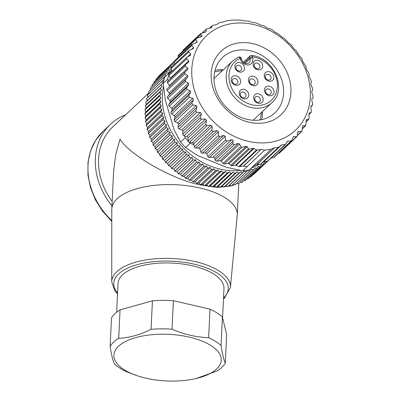<?xml version="1.0" encoding="UTF-8"?>
<svg xmlns="http://www.w3.org/2000/svg" width="401" height="401" viewBox="0 0 401 401"><rect width="100%" height="100%" fill="white"/><g stroke="black" fill="none" stroke-linecap="round" stroke-linejoin="round"><path stroke-width="0.6" d="M118.506 346.258A53.734 23.338 -177.3 0 0 137.122 375.697A53.734 23.338 -177.3 0 0 196.164 378.519A53.734 23.338 -177.3 0 0 216.64 369.02A53.734 23.338 -177.3 0 0 189.352 337.136A53.734 23.338 -177.3 0 0 118.506 346.258M137.122 375.697L126.786 371.802A59.313 25.764 2.7 0 1 114.37 363.902C112.841 360.499 111.428 354.664 110.135 346.409A59.313 25.764 2.7 0 1 113.548 342.178A59.313 25.764 2.7 0 1 118.691 338.349C129.363 337.777 140.155 334.775 151.062 329.346L152.425 300.855A59.313 25.764 2.7 0 1 173.397 300.695L172.034 329.191C184.119 334.449 196.325 337.276 208.64 337.677L210.004 309.186A59.313 25.764 2.7 0 1 222.42 317.086L221.056 345.577C222.355 353.837 223.763 359.667 225.292 363.07L226.655 334.579L222.42 317.086M225.292 363.07A59.313 25.764 2.7 0 1 221.878 367.301A59.313 25.764 2.7 0 1 216.735 371.125L196.164 378.519M222.58 317.737L223.974 288.6A53.032 23.032 -177.3 0 0 182.52 264.008A53.032 23.032 -177.3 0 0 122.566 274.835A53.032 23.032 -177.3 0 0 118.024 283.532L116.651 312.189M110.135 346.409L111.498 317.913A59.313 25.764 2.7 0 1 114.912 313.687A59.313 25.764 2.7 0 1 120.054 309.858L118.691 338.349M111.739 281.948L111.794 209.533A62.807 27.278 2.7 0 1 111.809 208.976A62.807 27.278 2.7 0 1 199.994 188.009A62.807 27.278 2.7 0 1 237.272 214.976A62.807 27.278 2.7 0 1 237.232 215.532L230.38 287.622A59.398 25.799 2.7 0 0 195.157 261.592A59.398 25.799 2.7 0 0 111.739 281.948L114.851 290.87L117.523 293.988M231.427 185.899L217.553 187.427L200.144 184.871C172.786 179.743 128.736 154.535 120.039 139.032L115.668 154.911L113.618 171.177L111.809 208.976M112.17 201.457A62.807 52.175 -133.3 0 1 112.846 126.846L148.951 92.847M125.678 114.761A66.295 55.072 46.7 0 0 110.45 124.31A66.295 55.072 46.7 0 0 111.954 205.924M171.122 68.601A66.295 55.072 46.7 0 0 167.879 74.065M163.513 86.566A66.295 55.072 46.7 0 0 240.124 170.4M240.811 171.668L225.683 185.914L227.783 186.615L242.49 172.771L240.811 171.668L238.836 173.222A68.386 56.812 -133.3 0 1 238.74 173.232L237.086 172.004L235.021 173.448A68.386 56.812 -133.3 0 1 234.921 173.448L233.302 172.094L231.156 173.417A68.386 56.812 -133.3 0 1 231.056 173.412L229.472 171.944L227.252 173.142A68.386 56.812 -133.3 0 1 227.151 173.132L225.618 171.543L223.332 172.615A68.386 56.812 -133.3 0 1 223.232 172.6L221.753 170.901L219.402 171.844A68.386 56.812 -133.3 0 1 219.302 171.823L217.888 170.019L215.487 170.831A68.386 56.812 -133.3 0 1 215.387 170.801L214.044 168.901L211.598 169.578A68.386 56.812 -133.3 0 1 211.497 169.543L210.229 167.548L207.748 168.089A68.386 56.812 -133.3 0 1 207.648 168.049L206.465 165.969L203.954 166.375A68.386 56.812 -133.3 0 1 203.858 166.33L202.766 164.164L200.234 164.435A68.386 56.812 -133.3 0 1 200.139 164.385L199.142 162.149L196.595 162.285A68.386 56.812 -133.3 0 1 196.505 162.23L195.613 159.924L193.061 159.929A68.386 56.812 -133.3 0 1 192.976 159.869L192.189 157.503L189.643 157.377A68.386 56.812 -133.3 0 1 189.558 157.307L188.886 154.896L186.35 154.641A68.386 56.812 -133.3 0 1 186.27 154.565L185.713 152.109L183.202 151.723A68.386 56.812 -133.3 0 1 183.122 151.648L182.686 149.157L180.204 148.646A68.386 56.812 -133.3 0 1 180.129 148.565L179.818 146.049L177.367 145.418A68.386 56.812 -133.3 0 1 177.302 145.337L177.117 142.796L174.716 142.049A68.386 56.812 -133.3 0 1 174.651 141.964L174.595 139.418L172.245 138.561A68.386 56.812 -133.3 0 1 172.184 138.47L172.26 135.919L169.974 134.952A68.386 56.812 -133.3 0 1 169.919 134.861L170.124 132.32L167.904 131.252A68.386 56.812 -133.3 0 1 167.859 131.157L168.199 128.631L166.054 127.468A68.386 56.812 -133.3 0 1 166.009 127.368L166.485 124.866L164.42 123.613A68.386 56.812 -133.3 0 1 164.385 123.513L164.991 121.042L163.017 119.709A68.386 56.812 -133.3 0 1 162.986 119.608L163.723 117.177L161.849 115.764A68.386 56.812 -133.3 0 1 161.819 115.663L162.691 113.282L160.911 111.799A68.386 56.812 -133.3 0 1 160.891 111.699L161.894 109.373L160.22 107.829A68.386 56.812 -133.3 0 1 160.205 107.729L161.337 105.463L159.773 103.869A68.386 56.812 -133.3 0 1 159.763 103.769L161.017 101.573L159.573 99.929A68.386 56.812 -133.3 0 1 159.568 99.834L160.946 97.719L159.618 96.034A68.386 56.812 -133.3 0 1 159.618 95.939L161.112 93.909L159.909 92.195A68.386 56.812 -133.3 0 1 159.919 92.1L161.523 90.16L160.445 88.431A68.386 56.812 -133.3 0 1 160.46 88.335L162.174 86.491L161.222 84.746A68.386 56.812 -133.3 0 1 161.247 84.656L163.067 82.917L162.245 81.167A68.386 56.812 -133.3 0 1 162.275 81.077L164.189 79.448L163.498 77.699A68.386 56.812 -133.3 0 1 163.533 77.614L165.543 76.095L164.986 74.36A68.386 56.812 -133.3 0 1 165.027 74.28L167.122 72.877L166.701 71.162A68.386 56.812 -133.3 0 1 166.746 71.087L168.921 69.809L168.631 68.125A68.386 56.812 -133.3 0 1 168.681 68.05L170.926 66.897L170.771 65.248A68.386 56.812 -133.3 0 1 170.831 65.178L173.142 64.15L173.117 62.551A68.386 56.812 -133.3 0 1 173.177 62.481L174.219 62.09M245.141 63.348L249.963 58.807L249.648 57.744A2.095 0.607 -16.5 0 1 252.319 56.716A2.095 0.802 -81.5 0 0 252.139 55.789A2.095 0.802 -81.5 0 0 251.783 55.448A2.095 2.095 0 0 0 250.039 55.995A2.095 1.739 -133.3 0 1 250.149 55.899M244.204 62.872L249.648 57.744A2.095 1.739 -133.3 0 1 250.039 55.995L243.387 62.255M241.297 58.441L241.613 59.503A2.095 0.607 163.5 0 0 240.455 59.298L240.139 58.235A2.095 0.607 -16.5 0 1 240.866 58.22A2.095 0.607 -16.5 0 1 241.297 58.441A2.095 2.095 0 0 0 238.435 57.127L232.725 60.927L213.979 78.581M241.613 59.503C243.282 63.333 245.763 64.466 249.046 62.897A4.887 4.06 46.7 0 0 249.963 58.807A2.095 0.607 -16.5 0 1 252.635 57.784L252.319 56.716A26.516 22.03 46.7 0 1 276.269 92.591A26.516 22.03 46.7 0 1 238.389 97.308A26.516 22.03 46.7 0 1 240.139 58.235A2.095 1.118 -114.2 0 0 238.69 57.072A2.095 1.118 -114.2 0 0 238.435 57.127M239.673 71.012A3.138 2.607 46.7 0 0 240.976 70.416A3.138 2.607 46.7 0 0 241.232 67.022A3.138 2.607 46.7 0 0 237.968 65.243A3.138 2.607 46.7 0 0 236.67 65.839A3.138 2.607 46.7 0 0 236.41 69.233A3.138 2.607 46.7 0 0 239.673 71.012M257.918 68.741A3.138 2.607 46.7 0 0 259.216 68.145A3.138 2.607 46.7 0 0 259.472 64.751A3.138 2.607 46.7 0 0 256.209 62.977A3.138 2.607 46.7 0 0 254.911 63.569A3.138 2.607 46.7 0 0 254.655 66.962A3.138 2.607 46.7 0 0 257.918 68.741M258.419 102.235A3.138 2.607 46.7 0 0 259.723 101.638A3.138 2.607 46.7 0 0 259.978 98.245A3.138 2.607 46.7 0 0 256.715 96.471A3.138 2.607 46.7 0 0 255.417 97.067A3.138 2.607 46.7 0 0 255.156 100.456A3.138 2.607 46.7 0 0 258.419 102.235M239.191 42.867A43.674 36.28 -133.3 0 1 289.186 78.21A43.674 36.28 -133.3 0 1 262.941 123.047A43.674 36.28 -133.3 0 1 212.946 87.704A43.674 36.28 -133.3 0 1 239.191 42.867M259.161 120.049A38.09 31.644 46.7 0 0 274.916 112.816A38.09 31.644 46.7 0 0 278.028 71.674A38.09 31.644 46.7 0 0 238.445 50.125A38.09 31.644 46.7 0 0 222.69 57.358A38.09 31.644 46.7 0 0 219.578 98.501A38.09 31.644 46.7 0 0 259.161 120.049M233.422 23.388A64.897 53.914 46.7 0 0 194.42 90.014A64.897 53.914 46.7 0 0 268.71 142.525A64.897 53.914 46.7 0 0 307.712 75.899A64.897 53.914 46.7 0 0 233.422 23.388M190.585 55.117L190.234 55.378L190.726 53.909L188.786 51.879L188.891 50.706L193.342 48.491L193.508 47.463L191.894 45.383L192.029 44.381L196.941 42.411L197.122 41.554L195.843 39.463L195.999 38.631L201.828 36.431L201.833 35.504L200.751 34.451L200.741 33.539L205.352 32.11L206.184 31.338L205.999 29.624L206.801 28.877L211.091 27.824L211.848 27.258L212.064 25.91L212.806 25.363L216.695 24.536L219.377 22.682L223.307 21.995L226.435 20.887A70.481 58.551 -133.3 0 1 229.638 20.396A70.481 58.551 -133.3 0 1 232.896 20.08L240.5 20.05L245.126 20.992L248.179 20.957L252.795 22.626L255.818 22.772L260.886 25.193L263.387 25.479L267.978 28.446L270.775 29.042L272.304 29.94L275.893 32.872L277.793 33.393L282.53 37.649L284.504 38.521L288.685 43.113L290.695 44.331L294.274 49.178L296.274 50.737L299.206 55.754L301.156 57.649L302.159 59.268L302.56 61.198L306.088 66.656L306.153 68.446L306.83 70.06L308.559 72.561L309.181 74.31L308.92 75.929L310.97 80.35L311.392 82.12L310.82 83.533L311.116 85.192L312.469 88.2L312.68 89.974L311.823 91.142L311.918 92.791L313.041 96.009L313.056 97.739L311.878 98.681M209.668 28.165L212.219 25.634L209.482 28.21M211.688 27.539L211.327 27.754M202.535 32.882L206.179 29.183L202.134 32.992M205.989 31.789L206.184 31.338L205.367 32.11M190.234 55.378L186.62 57.518L169.021 74.085A1.393 1.158 -133.3 0 0 168.741 74.566A70.481 58.551 46.7 0 0 167.753 79.067L168.245 80.726M186.981 57.253L186.555 58.867L188.811 60.802L188.51 62.35L185.262 64.706L167.628 81.308A1.393 1.158 -133.3 0 0 167.558 82.892L169.257 85.488A1.393 1.158 46.7 0 1 169.453 86.656M185.462 64.541L185.247 66.235L187.788 68.035L187.688 69.649L184.826 72.175L184.871 73.879L187.678 75.508L187.778 77.157L185.232 79.909L185.442 81.684L188.485 83.107L188.781 84.766L186.52 87.764L186.941 89.538L190.189 90.721L190.675 92.37L188.731 95.578L189.352 97.323L192.771 98.24L193.442 99.849L191.823 103.232L192.64 104.932L196.189 105.548L197.036 107.102L195.753 110.621L196.756 112.24L200.395 112.546L201.407 114.014L200.47 117.628C200.32 118.556 200.711 119.067 201.638 119.152L205.327 119.122L206.49 120.49L205.898 124.16C205.833 125.092 206.274 125.558 207.217 125.558L210.911 125.187L212.204 126.43L211.959 130.109C211.984 131.042 212.465 131.458 213.407 131.368L217.066 130.651L218.475 131.749L218.56 135.398C218.67 136.315 219.187 136.676 220.119 136.495L223.708 135.428L225.207 136.37L225.608 139.949L227.036 140.941L209.397 157.548L213.142 157.252A1.393 1.158 46.7 0 1 214.69 158.385L215.167 160.004A1.393 1.158 -133.3 0 0 216.766 161.137L219.994 160.731A1.393 1.158 46.7 0 1 221.272 161.277L223.026 163.327A1.393 1.158 -133.3 0 0 224.304 163.874L227.958 163.418A1.393 1.158 46.7 0 1 229.071 163.793L230.806 165.327A1.393 1.158 -133.3 0 0 231.918 165.708L235.392 165.272A1.393 1.158 46.7 0 1 236.044 165.367L238.926 166.535A1.393 1.158 -133.3 0 0 239.582 166.626L243.267 166.169L261.051 149.418L257.126 150.109L253.372 148.345L249.477 149.172L248.445 148.721L247.232 146.696L246.174 146.265L241.883 147.312L240.68 146.706L239.572 144.044L238.334 143.463L234.379 144.55C233.422 144.641 232.951 144.205 232.971 143.237L233.096 141.052C233.121 140.119 232.66 139.688 231.723 139.754L227.036 140.941M261.051 149.418L243.562 166.169A1.393 1.158 46.7 0 0 243.267 166.169M274.525 147.779L257.016 164.455A1.393 1.158 46.7 0 0 256.74 164.525L274.525 147.779L271.171 149.287A70.481 58.551 -133.3 0 1 267.968 149.779A70.481 58.551 -133.3 0 1 264.71 150.094L261.347 149.423M264.71 150.094L242.65 170.866A70.481 58.551 46.7 0 0 245.908 170.555A70.481 58.551 46.7 0 0 249.111 170.059L253.638 165.798L256.74 164.525M271.171 149.287L253.638 165.798M261.492 119.668A38.09 31.644 46.7 0 0 262.555 111.438M223.327 69.779A38.09 31.644 46.7 0 0 217.377 69.964A38.09 31.644 46.7 0 0 215.046 70.345M251.482 78.877A3.138 2.607 -133.3 0 1 254.745 80.651A3.138 2.607 -133.3 0 1 254.49 84.045A3.138 2.607 -133.3 0 1 253.191 84.641A3.138 2.607 -133.3 0 1 249.928 82.867A3.138 2.607 -133.3 0 1 250.184 79.473A3.138 2.607 -133.3 0 1 251.482 78.877M254.61 85.764A5.233 4.346 46.7 0 0 257.753 80.39A5.233 4.346 46.7 0 0 251.763 76.155A5.233 4.346 46.7 0 0 248.62 81.528A5.233 4.346 46.7 0 0 254.61 85.764M238.244 62.526A5.233 4.346 -133.3 0 1 244.239 66.761A5.233 4.346 -133.3 0 1 241.091 72.13A5.233 4.346 -133.3 0 1 235.101 67.899A5.233 4.346 -133.3 0 1 238.244 62.526M256.49 60.255A5.233 4.346 -133.3 0 1 262.48 64.491A5.233 4.346 -133.3 0 1 259.332 69.864A5.233 4.346 -133.3 0 1 253.342 65.629A5.233 4.346 -133.3 0 1 256.49 60.255M256.991 93.749A5.233 4.346 -133.3 0 1 262.986 97.984A5.233 4.346 -133.3 0 1 259.838 103.358A5.233 4.346 -133.3 0 1 253.848 99.122A5.233 4.346 -133.3 0 1 256.991 93.749M242.545 89.288A5.233 4.346 46.7 0 0 239.402 94.661A5.233 4.346 46.7 0 0 245.392 98.897A5.233 4.346 46.7 0 0 248.535 93.523A5.233 4.346 46.7 0 0 242.545 89.288M243.973 97.774A3.138 2.607 -133.3 0 1 240.71 95.994A3.138 2.607 -133.3 0 1 240.966 92.601A3.138 2.607 -133.3 0 1 242.264 92.009A3.138 2.607 -133.3 0 1 245.527 93.784A3.138 2.607 -133.3 0 1 245.272 97.177A3.138 2.607 -133.3 0 1 243.973 97.774M267.647 71.629A5.233 4.346 -133.3 0 1 273.637 75.864A5.233 4.346 -133.3 0 1 270.495 81.238A5.233 4.346 -133.3 0 1 264.505 77.002A5.233 4.346 -133.3 0 1 267.647 71.629M269.076 80.115A3.138 2.607 46.7 0 0 270.374 79.518A3.138 2.607 46.7 0 0 270.635 76.125A3.138 2.607 46.7 0 0 267.372 74.35A3.138 2.607 46.7 0 0 266.069 74.947A3.138 2.607 46.7 0 0 265.813 78.34A3.138 2.607 46.7 0 0 269.076 80.115M267.828 86.16A5.233 4.346 -133.3 0 1 273.818 90.39A5.233 4.346 -133.3 0 1 270.675 95.764A5.233 4.346 -133.3 0 1 264.685 91.528A5.233 4.346 -133.3 0 1 267.828 86.16M269.256 94.641A3.138 2.607 46.7 0 0 270.555 94.045A3.138 2.607 46.7 0 0 270.81 90.656A3.138 2.607 46.7 0 0 267.547 88.877A3.138 2.607 46.7 0 0 266.249 89.473A3.138 2.607 46.7 0 0 265.993 92.867A3.138 2.607 46.7 0 0 269.256 94.641M234.465 75.754A5.233 4.346 46.7 0 0 231.322 81.127A5.233 4.346 46.7 0 0 237.312 85.358A5.233 4.346 46.7 0 0 240.46 79.989A5.233 4.346 46.7 0 0 234.465 75.754M235.893 84.24A3.138 2.607 -133.3 0 1 232.63 82.461A3.138 2.607 -133.3 0 1 232.891 79.067A3.138 2.607 -133.3 0 1 234.189 78.471A3.138 2.607 -133.3 0 1 237.452 80.25A3.138 2.607 -133.3 0 1 237.197 83.644A3.138 2.607 -133.3 0 1 235.893 84.24M120.054 309.858L152.425 300.855M173.397 300.695L210.004 309.186M208.64 337.677A59.313 25.764 2.7 0 1 221.056 345.577M151.062 329.346A59.313 25.764 2.7 0 1 172.034 329.191M234.034 184.746L231.593 185.838M244.465 171.082L229.337 185.332L231.452 185.909L246.159 172.059L244.465 171.082L242.585 172.756A68.386 56.812 -133.3 0 1 242.49 172.771M229.337 185.332L242.585 172.756M232.991 184.525L235.031 184.951L249.738 171.102L248.034 170.26L246.254 172.039A68.386 56.812 -133.3 0 1 246.159 172.059M231.452 185.909A68.386 56.812 46.7 0 0 231.547 185.884L246.254 172.039M236.645 183.488L238.495 183.758L253.201 169.909L251.502 169.197L249.823 171.077A68.386 56.812 -133.3 0 1 249.738 171.102M235.031 184.951A68.386 56.812 46.7 0 0 235.116 184.926L249.823 171.077M240.209 182.189L241.838 182.325L256.545 168.48L254.851 167.904L253.287 169.874A68.386 56.812 -133.3 0 1 253.201 169.909M238.495 183.758A68.386 56.812 46.7 0 0 238.58 183.723L253.287 169.874M243.673 180.64L245.046 180.666L259.753 166.821L258.079 166.38L256.63 168.44A68.386 56.812 -133.3 0 1 256.545 168.48M241.838 182.325A68.386 56.812 46.7 0 0 241.923 182.29L256.63 168.44M247.026 178.831L248.104 178.786L262.81 164.936L261.161 164.631L259.833 166.776A68.386 56.812 -133.3 0 1 259.753 166.821M245.046 180.666A68.386 56.812 46.7 0 0 245.126 180.62L259.833 166.776M250.269 176.766L251.001 176.686L265.708 162.836L264.094 162.666L262.886 164.886A68.386 56.812 -133.3 0 1 262.81 164.936M248.104 178.786A68.386 56.812 46.7 0 0 248.179 178.731L262.886 164.886M253.402 174.435L268.409 160.53M266.429 161.408L265.778 162.781A68.386 56.812 -133.3 0 1 265.708 162.836M251.001 176.686A68.386 56.812 46.7 0 0 251.071 176.63L265.778 162.781M253.728 174.38A68.386 56.812 46.7 0 0 253.793 174.315L268.5 160.47M158.295 76.982L158.41 76.396A68.386 56.812 46.7 0 1 158.475 76.33L173.177 62.481M160.906 74.04L174.189 61.418M155.944 80.045L156.064 79.097A68.386 56.812 46.7 0 1 156.124 79.022L170.831 65.178M158.41 76.396L173.117 62.551M153.844 83.238L153.924 81.969A68.386 56.812 46.7 0 1 153.974 81.894L168.681 68.05M156.064 79.097L170.771 65.248M151.994 86.551L151.994 85.012A68.386 56.812 46.7 0 1 152.039 84.932L166.746 71.087M153.924 81.969L168.631 68.125M150.39 89.989L150.28 88.21A68.386 56.812 46.7 0 1 150.32 88.125L165.027 74.28M151.994 85.012L166.701 71.162M149.037 93.538L148.791 91.548A68.386 56.812 46.7 0 1 148.826 91.463L163.533 77.614M150.28 88.21L164.986 74.36M161.247 84.656L146.54 98.501L147.934 97.162L147.538 95.012A68.386 56.812 46.7 0 1 147.568 94.922L162.275 81.077M148.791 91.548L163.498 77.699M147.934 97.162L163.067 82.917M147.538 95.012L162.245 81.167M160.46 88.335L147.047 100.741L162.174 86.491M147.047 100.741L146.515 98.596L161.222 84.746M159.919 92.1L145.212 105.949L146.395 104.41L161.523 90.16M146.395 104.41L145.738 102.275L160.445 88.431M159.618 95.939L144.916 109.784L145.984 108.155L161.112 93.909M145.984 108.155L145.202 106.044L159.909 92.195M159.568 99.834L144.861 113.678L145.814 111.964L160.946 97.719M145.814 111.964L144.911 109.884L159.618 96.034M159.763 103.769L145.057 117.613L145.889 115.824L161.017 101.573M145.889 115.824L144.866 113.779L159.573 99.929M160.205 107.729L145.503 121.578L146.205 119.714L161.337 105.463M146.205 119.714L145.067 117.714L159.773 103.869M160.891 111.699L146.185 125.548L146.766 123.618L161.894 109.373M146.766 123.618L145.513 121.678L160.22 107.829M161.819 115.663L147.112 129.513L147.563 127.528L162.691 113.282M147.563 127.528L146.205 125.648L160.911 111.799M162.986 119.608L148.28 133.458L148.596 131.423L163.723 117.177M148.596 131.423L147.142 129.613L161.849 115.764M164.385 123.513L149.678 137.363L149.859 135.292L164.991 121.042M149.859 135.292L148.31 133.558L163.017 119.709M166.009 127.368L151.302 141.217L151.352 139.112L166.485 124.866M151.352 139.112L149.713 137.463L164.42 123.613M167.859 131.157L153.152 145.007L153.067 142.876L168.199 128.631M153.067 142.876L151.347 141.312L166.054 127.468M169.919 134.861L155.212 148.711L154.997 146.565L170.124 132.32M154.997 146.565L153.202 145.102L167.904 131.252M172.184 138.47L157.478 152.315L157.132 150.164L172.26 135.919M157.132 150.164L155.267 148.801L169.974 134.952M174.651 141.964L159.944 155.814L159.463 153.663L174.595 139.418M159.463 153.663L157.538 152.405L172.245 138.561M177.302 145.337L162.595 159.182L161.984 157.047L177.117 142.796M161.984 157.047L160.009 155.899L174.716 142.049M180.129 148.565L165.423 162.415L164.686 160.295L179.818 146.049M164.686 160.295L162.666 159.267L177.367 145.418M183.122 151.648L168.415 165.498L167.558 163.402L182.686 149.157M167.558 163.402L165.498 162.495L180.204 148.646M186.27 154.565L171.563 168.415L170.58 166.36L185.713 152.109M170.58 166.36L168.495 165.573L183.202 151.723M189.558 157.307L174.851 171.157L173.753 169.142L188.886 154.896M173.753 169.142L171.643 168.485L186.35 154.641M192.976 159.869L178.27 173.713L177.057 171.753L192.189 157.503M177.057 171.753L174.936 171.227L189.643 157.377M196.505 162.23L181.798 176.079L180.485 174.174L195.613 159.924M180.485 174.174L178.355 173.778L193.061 159.929M200.139 164.385L185.432 178.234L184.014 176.395L199.142 162.149M184.014 176.395L181.889 176.134L196.595 162.285M203.858 166.33L189.152 180.174L187.638 178.41L202.766 164.164M187.638 178.41L185.528 178.285L200.234 164.435M207.648 168.049L192.941 181.899L191.337 180.214L206.465 165.969M191.337 180.214L189.247 180.224L203.954 166.375M211.497 169.543L196.791 183.392L195.102 181.793L210.229 167.548M195.102 181.793L193.041 181.939L207.748 168.089M215.387 170.801L200.68 184.65L198.911 183.147L214.044 168.901M198.911 183.147L196.891 183.427L211.598 169.578M219.302 171.823L204.595 185.668L202.756 184.27L217.888 170.019M202.756 184.27L200.781 184.681L215.487 170.831M223.232 172.6L208.525 186.45L206.62 185.152L221.753 170.901M206.62 185.152L204.695 185.693L219.402 171.844M227.151 173.132L212.445 186.981L210.49 185.793L225.618 171.543M210.49 185.793L208.625 186.465L223.332 172.615M231.056 173.412L216.35 187.262L214.345 186.189L229.472 171.944M214.345 186.189L212.545 186.991L227.252 173.142M234.921 173.448L220.214 187.297L218.169 186.345L233.302 172.094M218.169 186.345L216.45 187.267L231.156 173.417M238.74 173.232L224.034 187.082L221.953 186.249L237.086 172.004M221.953 186.249L220.314 187.292L235.021 173.448M225.683 185.914L238.836 173.222M251.703 167.798A66.295 55.072 46.7 0 0 259.748 164.114M200.741 33.539L183.207 50.05A1.393 1.158 46.7 0 0 182.891 50.972M247.176 166.605L243.562 166.169M301.612 131.538L298.043 131.618M297.692 132.185L298.484 131.438L297.522 133.022L297.402 135.212L296.865 136.636L293.387 136.716L291.437 140.987L287.632 141.112L285.422 144.505L281.803 144.801L278.244 147.478L274.805 147.708M278.159 153.488L278.755 153.413A1.393 1.158 46.7 0 0 279.332 153.147L296.865 136.636M271.041 158.049L273.317 157.763A1.393 1.158 46.7 0 0 273.898 157.498L291.437 140.987M257.016 164.455L260.7 163.999A1.393 1.158 46.7 0 0 261.257 163.753L263.267 161.979A1.393 1.158 -133.3 0 1 263.823 161.733L267.292 161.302A1.393 1.158 46.7 0 0 267.868 161.037L285.422 144.505M297.397 135.272L301.186 131.703L302.068 130.425L302.479 126.741L303.331 125.508L305.607 125.764L302.239 128.942M302.91 125.653L303.331 125.508L302.595 126.205M302.269 128.651L305.196 125.899L306.018 124.505L306.088 120.836L306.77 119.473L308.79 119.398L306.073 121.959M306.474 119.603L306.239 119.969M306.073 121.804L308.499 119.523L309.126 118.004L308.875 114.39L309.366 112.922L311.111 112.541L308.89 114.631M308.885 114.561L310.93 112.636L311.356 111.022L310.79 107.498L311.091 105.944L312.539 105.283L310.745 106.977M310.745 106.952L312.449 105.343L312.665 103.653L311.808 100.26L311.893 98.666M193.863 144.801L190.124 143.267A70.481 58.551 -133.3 0 1 188.635 141.728A1.393 1.158 46.7 0 0 189.528 142.21L192.38 142.636A1.393 1.158 -133.3 0 1 193.678 143.879L194.269 146.766A1.393 1.158 46.7 0 0 195.718 148.024L198.54 148.099A1.393 1.158 -133.3 0 1 199.944 149.197L200.871 152.054A1.393 1.158 46.7 0 0 202.43 153.152L205.177 152.876A1.393 1.158 -133.3 0 1 206.675 153.819L207.924 156.606A1.393 1.158 46.7 0 0 209.397 157.548M188.635 141.728A70.481 58.551 -133.3 0 1 185.147 137.789L184.615 135.984L186.796 136.571A1.393 1.158 -133.3 0 1 187.959 137.939L188.209 140.811A1.393 1.158 46.7 0 0 188.635 141.728M189.352 97.323L171.668 113.979L174.24 115.689A1.393 1.158 -133.3 0 1 174.911 117.298L174.134 119.889A1.393 1.158 46.7 0 0 174.951 121.583L177.658 122.997A1.393 1.158 -133.3 0 1 178.51 124.551L178.069 127.272A1.393 1.158 46.7 0 0 179.067 128.896L181.864 129.994A1.393 1.158 -133.3 0 1 182.876 131.463L182.781 134.285A1.393 1.158 46.7 0 0 183.949 135.804L184.615 135.984M178.33 57.278L178.159 56.12A1.393 1.158 -133.3 0 1 178.46 55.143L195.999 38.626M174.741 64.03L174.209 62.035A1.393 1.158 -133.3 0 1 174.48 60.907L192.029 44.381M172.119 71.167L171.844 70.461L169.242 72.781A70.481 58.551 46.7 0 0 168.741 74.566A1.393 1.158 -133.3 0 0 168.871 75.523L170.28 78.25A1.393 1.158 46.7 0 1 170.425 78.676M188.786 51.879L171.097 68.536A1.393 1.158 -133.3 0 1 171.317 67.253L188.886 50.706M171.097 68.536L171.844 70.461M171.668 113.979A1.393 1.158 -133.3 0 1 171.042 112.23L172.144 109.819A1.393 1.158 46.7 0 0 171.658 108.17L169.252 106.195A1.393 1.158 -133.3 0 1 168.836 104.42L170.25 102.215A1.393 1.158 46.7 0 0 169.954 100.556L167.753 98.34A1.393 1.158 -133.3 0 1 167.543 96.566L169.247 94.606A1.393 1.158 46.7 0 0 169.152 92.957L167.187 90.536A1.393 1.158 -133.3 0 1 167.187 88.786L184.791 72.21M169.242 72.781L164.716 77.042A70.481 58.551 46.7 0 0 163.232 83.328L167.753 79.067M185.147 137.789L180.625 142.049L174.109 129.829L165.217 99.809L163.232 83.328M242.65 170.866L226.445 167.292L197.277 155.362L185.598 147.533L190.124 143.267M254.279 165.538L249.111 170.059M180.625 142.049A70.481 58.551 46.7 0 0 185.598 147.533M223.522 298.018A57.308 24.892 -177.3 0 0 194.224 264.194A57.308 24.892 -177.3 0 0 131.533 266.485A57.308 24.892 -177.3 0 0 117.573 292.951M110.45 124.31L103.097 131.232A66.295 55.072 46.7 0 0 111.789 220.585M253.211 120.24L271.953 102.586A28.611 23.769 -133.3 0 1 260.119 108.019A28.611 23.769 -133.3 0 1 230.39 91.834A28.611 23.769 -133.3 0 1 232.725 60.927M201.833 35.504L200.109 37.128M200.751 34.451L196.716 38.245M231.723 139.754L213.142 157.252M233.096 141.052L214.69 158.385M232.971 143.237L215.167 160.004M234.379 144.55L216.766 161.137M238.334 143.463L219.994 160.731M239.572 144.044L221.272 161.277M240.68 146.706L223.026 163.327M241.883 147.312L224.304 163.874M246.174 146.265L227.958 163.418M247.232 146.696L229.071 163.793M248.445 148.721L230.806 165.327M249.477 149.172L231.918 165.708M253.372 148.345L235.392 165.272M254.018 148.445L236.044 165.367M256.495 149.994L238.926 166.535M257.126 150.109L239.582 166.626M293.868 136.546L292.951 137.408M296.369 136.826L278.755 153.413M287.878 141.067L286.845 142.044M290.9 141.207L273.317 157.763M281.803 144.801L263.823 161.733M284.85 144.766L267.292 161.302M281.236 145.052L263.267 161.979M278.825 147.212L261.257 163.753M278.244 147.478L260.7 163.999M225.608 139.949L207.924 156.606M225.207 136.37L206.675 153.819M223.708 135.428L205.177 152.876M220.119 136.495L202.43 153.152M218.56 135.398L200.871 152.054M218.475 131.749L199.944 149.197M217.066 130.651L198.54 148.099M213.407 131.368L195.718 148.024M211.959 130.109L194.269 146.766M212.204 126.43L193.678 143.879M210.911 125.187L192.38 142.636M207.217 125.558L189.528 142.21M205.898 124.16L188.209 140.811M206.49 120.49L187.959 137.939M205.327 119.122L186.796 136.571M201.638 119.152L183.949 135.804M200.47 117.628L182.781 134.285M201.407 114.014L182.876 131.463M200.395 112.546L181.864 129.994M196.756 112.24L179.067 128.896M195.753 110.621L178.069 127.272M197.036 107.102L178.51 124.551M196.189 105.548L177.658 122.997M192.64 104.932L174.951 121.583M191.823 103.232L174.134 119.889M193.442 99.849L174.911 117.298M192.771 98.24L174.24 115.689M195.843 39.463L178.159 56.12M197.122 41.554L195.553 43.027M191.894 45.383L174.209 62.035M193.508 47.463L191.362 49.483M190.726 53.909L187.493 56.957M186.555 58.867L168.871 75.523M188.811 60.802L170.28 78.25M185.247 66.235L167.558 82.892M187.788 68.035L169.257 85.488M184.871 73.879L167.187 90.536M187.678 75.508L169.152 92.957M187.778 77.157L169.247 94.606M185.232 79.909L167.543 96.566M185.442 81.684L167.753 98.34M188.485 83.107L169.954 100.556M188.781 84.766L170.25 102.215M186.52 87.764L168.836 104.42M188.731 95.578L171.042 112.23M186.941 89.538L169.252 106.195M190.189 90.721L171.658 108.17M190.675 92.37L172.144 109.819M252.635 57.784A6.977 5.799 -133.3 0 1 248.445 64.947A6.977 5.799 -133.3 0 1 240.455 59.298M103.097 131.232L95.719 140.134L90.611 150.706L87.989 162.48L87.944 174.951L90.466 187.593L95.438 199.883L102.646 211.307L111.784 221.392M222.605 70.461L214.685 71.844M223.472 299.056L224.309 298.339L230.38 287.622M237.272 214.976L238.775 183.538M261.833 112.115L259.978 119.939M301.617 131.538L297.362 135.543M184.826 72.175L167.157 88.816M271.953 102.586C287.627 89.538 273.828 57.594 251.783 55.448"/></g></svg>
